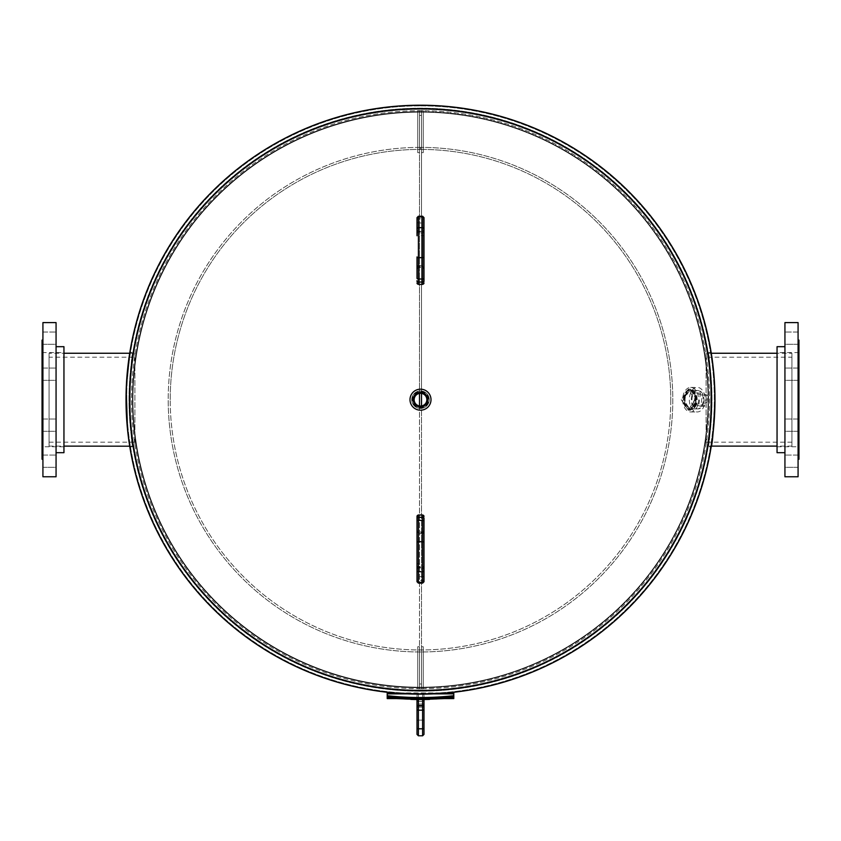 <?xml version="1.0" encoding="UTF-8"?>
<svg xmlns="http://www.w3.org/2000/svg" width="841" height="841" viewBox="0 0 841 841"><rect width="100%" height="100%" fill="white"/><g stroke="black" fill="none" stroke-linecap="round" stroke-linejoin="round"><path stroke-width="0.63" stroke-dasharray="4.21 3.15" d="M133.32 352.821C129.188 349.909 129.178 449.378 133.32 446.55C129.178 449.388 129.199 349.909 133.32 352.821L129.861 352.253C128.568 355.154 127.285 370.965 126.013 399.675C127.285 428.416 128.568 444.227 129.861 447.118L129.714 446.203M126.203 389.173L126.329 386.25M707.68 446.55C711.822 449.388 711.801 349.909 707.68 352.821L711.139 352.253C712.432 355.144 713.715 370.955 714.987 399.685L714.987 399.685C713.715 428.384 712.443 444.195 711.139 447.118L707.68 446.55C711.822 449.388 711.812 349.909 707.68 352.821M628.669 191.58L628.763 191.496A294.487 294.487 0 0 1 420.5 694.172A294.487 294.487 0 0 1 126.013 399.685A294.487 294.487 0 0 1 628.732 191.454L626.251 193.935A290.975 290.975 0 0 0 420.5 108.71A290.975 290.975 0 0 1 711.475 399.685A290.975 290.975 0 0 1 420.5 690.661A290.975 290.975 0 0 1 129.525 399.685A290.975 290.975 0 0 1 420.5 108.71A290.975 290.975 0 0 0 129.525 399.685A290.975 290.975 0 0 0 420.5 690.661A290.975 290.975 0 0 0 711.475 399.685A290.975 290.975 0 0 0 420.5 108.71A290.975 290.975 0 0 1 711.475 399.685A290.975 290.975 0 0 1 420.5 690.661A290.975 290.975 0 0 0 711.475 399.685A290.975 290.975 0 0 0 420.5 108.71A290.975 290.975 0 0 0 129.525 399.685A290.975 290.975 0 0 0 420.5 690.661A290.975 290.975 0 0 1 129.525 399.685A290.975 290.975 0 0 1 420.5 108.71A290.975 290.975 0 0 0 129.525 399.685A290.975 290.975 0 0 0 420.5 690.661A290.975 290.975 0 0 1 129.525 399.685A290.975 290.975 0 0 1 420.5 108.71A290.975 290.975 0 0 1 711.475 399.685A290.975 290.975 0 0 1 420.5 690.661A290.975 290.975 0 0 1 129.525 399.685A290.975 290.975 0 0 1 420.5 108.71A290.975 290.975 0 0 1 711.475 399.685A290.975 290.975 0 0 1 420.5 690.661A290.975 290.975 0 0 0 626.293 193.966A290.975 290.975 0 0 1 420.5 690.661A290.975 290.975 0 0 1 129.525 399.685A290.975 290.975 0 0 1 626.251 193.935L628.637 191.548M713.736 372.658L714.987 399.675M420.5 408.442A8.757 8.757 0 0 0 429.257 399.685A8.757 8.757 0 0 0 420.5 390.928A8.757 8.757 0 0 0 411.743 399.685A8.757 8.757 0 0 0 420.5 408.442A8.757 8.757 0 0 0 429.257 399.685A8.757 8.757 0 0 0 420.5 390.928A8.757 8.757 0 0 0 411.743 399.685A8.757 8.757 0 0 0 420.5 408.442M711.896 399.685A291.396 291.396 0 0 0 420.5 108.289A291.396 291.396 0 0 0 129.104 399.685A291.396 291.396 0 0 1 420.5 108.289A291.396 291.396 0 0 1 711.896 399.685A291.396 291.396 0 0 1 420.5 691.081A291.396 291.396 0 0 1 129.104 399.685A291.396 291.396 0 0 1 420.5 108.289A291.396 291.396 0 0 1 711.896 399.685A291.396 291.396 0 0 1 420.5 691.081A291.396 291.396 0 0 1 129.104 399.685A291.396 291.396 0 0 0 420.5 691.081A291.396 291.396 0 0 0 711.896 399.685A291.396 291.396 0 0 0 420.5 108.289A291.396 291.396 0 0 0 129.104 399.685A291.396 291.396 0 0 0 420.5 691.081A291.396 291.396 0 0 0 711.896 399.685A291.396 291.396 0 0 0 420.5 108.289A291.396 291.396 0 0 0 129.104 399.685A291.396 291.396 0 0 0 420.5 691.081A291.396 291.396 0 0 1 129.104 399.685A291.396 291.396 0 0 1 420.5 108.289A291.396 291.396 0 0 0 129.104 399.685A291.396 291.396 0 0 0 420.5 691.081M420.5 690.083A290.397 290.397 0 0 1 130.103 399.685A290.397 290.397 0 0 1 420.5 109.288A290.397 290.397 0 0 1 710.897 399.685A290.397 290.397 0 0 1 420.5 690.083A290.397 290.397 0 0 0 710.897 399.685A290.397 290.397 0 0 0 420.5 109.288A290.397 290.397 0 0 0 130.103 399.685A290.397 290.397 0 0 0 420.5 690.083M420.5 687.223A287.538 287.538 0 0 1 132.962 399.685A287.538 287.538 0 0 1 420.5 112.147A287.538 287.538 0 0 1 708.038 399.685A287.538 287.538 0 0 1 420.5 687.223A287.538 287.538 0 0 0 708.038 399.685A287.538 287.538 0 0 0 420.5 112.147A287.538 287.538 0 0 0 132.962 399.685A287.538 287.538 0 0 0 420.5 687.223M420.5 105.335A294.35 294.35 0 0 1 714.85 399.685A294.35 294.35 0 0 1 420.5 694.035A294.35 294.35 0 0 1 126.15 399.685A294.35 294.35 0 0 1 420.5 105.335A294.35 294.35 0 0 0 126.15 399.685A294.35 294.35 0 0 0 420.5 694.035A294.35 294.35 0 0 0 714.85 399.685A294.35 294.35 0 0 0 420.5 105.335A294.35 294.35 0 0 0 126.15 399.685A294.35 294.35 0 0 0 420.5 694.035A294.35 294.35 0 0 0 714.85 399.685A294.35 294.35 0 0 0 420.5 105.335A294.35 294.35 0 0 0 126.15 399.685A294.35 294.35 0 0 0 420.5 694.035A294.35 294.35 0 0 1 126.15 399.685A294.35 294.35 0 0 1 420.5 105.335M420.5 111.664A288.021 288.021 0 0 1 708.521 399.685A288.021 288.021 0 0 1 420.5 687.707A288.021 288.021 0 0 1 132.479 399.685A288.021 288.021 0 0 1 420.5 111.664A288.021 288.021 0 0 1 708.521 399.685A288.021 288.021 0 0 1 420.5 687.707A288.021 288.021 0 0 1 132.479 399.685A288.021 288.021 0 0 1 420.5 111.664A288.021 288.021 0 0 0 132.479 399.685A288.021 288.021 0 0 0 420.5 687.707A288.021 288.021 0 0 0 708.521 399.685A288.021 288.021 0 0 0 420.5 111.664A288.021 288.021 0 0 0 132.479 399.685A288.021 288.021 0 0 0 420.5 687.707A288.021 288.021 0 0 0 708.521 399.685A288.021 288.021 0 0 0 420.5 111.664A288.021 288.021 0 0 0 132.479 399.685A288.021 288.021 0 0 0 420.5 687.707A288.021 288.021 0 0 1 132.479 399.685A288.021 288.021 0 0 1 420.5 111.664A288.021 288.021 0 0 0 132.479 399.685A288.021 288.021 0 0 0 420.5 687.707A288.021 288.021 0 0 1 132.479 399.685A288.021 288.021 0 0 1 420.5 111.664M697.147 399.685L690.524 389.173L683.491 399.685L690.524 410.198L697.147 399.685M681.242 399.685L688.274 410.198L694.887 399.685L688.274 389.173L681.242 399.685M416.137 395.07A6.35 6.35 0 0 0 415.885 404.048A6.35 6.35 0 0 0 424.863 404.3A6.35 6.35 0 0 0 425.115 395.323A6.35 6.35 0 0 0 416.137 395.07M427.722 407.317A10.512 10.512 0 0 0 428.132 392.463A10.512 10.512 0 0 0 413.278 392.053A10.512 10.512 0 0 0 412.868 406.907A10.512 10.512 0 0 0 427.722 407.317M426.145 405.646A8.21 8.21 0 0 0 426.461 394.04A8.21 8.21 0 0 0 414.855 393.725A8.21 8.21 0 0 0 414.539 405.33A8.21 8.21 0 0 0 426.145 405.646A8.21 8.21 0 0 0 426.461 394.04A8.21 8.21 0 0 0 414.855 393.725A8.21 8.21 0 0 0 414.539 405.33A8.21 8.21 0 0 0 426.145 405.646M691.922 395.627A9.219 5.982 90 0 1 697.147 390.476A9.219 5.982 90 0 1 702.677 403.743A9.219 5.982 90 0 1 697.147 408.894A9.219 5.982 90 0 1 691.922 395.627M685.047 395.754A8.936 5.803 90 0 1 690.104 390.75A8.936 5.803 90 0 1 695.465 403.617A8.936 5.803 90 0 1 690.104 408.621A8.936 5.803 90 0 1 685.047 395.754M685.594 396.164A8 5.193 90 0 1 690.261 391.685A8 5.193 90 0 1 694.918 403.207A8 5.193 90 0 1 690.261 407.685A8 5.193 90 0 1 685.594 396.164M685.31 396.164A8 5.193 90 0 1 689.967 391.685A8 5.193 90 0 1 694.634 403.207A8 5.193 90 0 1 689.967 407.685A8 5.193 90 0 1 685.31 396.164M697.788 405.089A12.268 7.968 90 0 1 690.64 411.953A12.268 7.968 90 0 1 683.491 394.282A12.268 7.968 90 0 1 690.64 387.417A12.268 7.968 90 0 1 697.788 405.089M704.453 405.089A12.268 7.968 90 0 1 697.305 411.953A12.268 7.968 90 0 1 690.146 394.282A12.268 7.968 90 0 1 697.305 387.417A12.268 7.968 90 0 1 704.453 405.089M695.843 404.122A10.081 6.549 90 0 1 689.967 409.767A10.081 6.549 90 0 1 684.09 395.249A10.081 6.549 90 0 1 689.967 389.604A10.081 6.549 90 0 1 695.843 404.122M696.516 404.122A10.081 6.549 90 0 1 690.64 409.767A10.081 6.549 90 0 1 684.763 395.249A10.081 6.549 90 0 1 690.64 389.604A10.081 6.549 90 0 1 696.516 404.122M703.833 401.514A9.219 5.982 90 0 1 697.967 408.905A9.219 5.982 90 0 1 692.101 397.856A9.219 5.982 90 0 1 697.967 390.466A9.219 5.982 90 0 1 703.833 401.514M695.843 401.514A9.219 5.982 90 0 1 689.977 408.905A9.219 5.982 90 0 1 684.111 397.856A9.219 5.982 90 0 1 689.977 390.466A9.219 5.982 90 0 1 695.843 401.514M700.847 406.371L693.625 404.122L695.087 392.999L702.309 395.249L700.847 406.371L706.177 406.371L698.955 404.122L693.625 404.122M698.955 404.122L700.416 392.999L707.638 395.249L706.177 406.371M707.638 395.249L702.309 395.249M700.416 392.999L695.087 392.999M791.938 357.183L791.938 442.187L791.938 357.183L706.093 357.183L706.093 442.187L706.093 357.183M791.938 442.187L706.093 442.187M791.938 353.252L791.938 446.119L791.938 353.252L777.052 353.252M791.938 446.119L777.052 446.119M711.297 446.119L706.093 446.119L706.093 353.252L706.093 446.119M711.297 353.252L706.093 353.252M798.077 380.342L784.937 380.342L784.937 368.074L784.937 380.342L784.937 368.074L784.937 380.342L798.077 380.342L798.077 368.074L784.937 368.074L798.077 368.074L798.077 380.342M798.077 431.296L784.937 431.296L784.937 419.028L784.937 431.296L784.937 419.028L784.937 431.296L798.077 431.296L798.077 419.028L784.937 419.028L798.077 419.028L798.077 431.296M798.077 467.333L784.937 467.333L784.937 455.065L784.937 467.333L784.937 455.065L784.937 467.333L798.077 467.333L798.077 455.065L784.937 455.065L798.077 455.065L798.077 467.333M798.077 344.305L784.937 344.305L784.937 332.037L784.937 344.305L784.937 332.037L784.937 344.305L798.077 344.305L798.077 332.037L784.937 332.037L798.077 332.037L798.077 344.305M784.937 346.681L784.937 452.689L784.937 346.681M798.077 340.111L798.077 459.26L798.077 340.111M777.052 352.589L777.052 446.781L777.052 352.589L798.95 352.589L798.95 446.781L798.95 352.589M777.052 446.781L798.95 446.781M777.052 452.689L777.052 346.681M798.95 459.26L798.95 340.111M798.077 476.773L798.077 322.597M784.937 476.773L784.937 322.597M49.062 357.183L49.062 442.187L49.062 357.183L134.907 357.183L134.907 442.187L134.907 357.183M49.062 442.187L134.907 442.187M49.062 353.252L49.062 446.119L49.062 353.252L63.948 353.252M49.062 446.119L63.948 446.119M129.703 446.119L134.907 446.119L134.907 353.252L134.907 446.119M129.703 353.252L134.907 353.252M42.923 380.342L56.063 380.342L56.063 368.074L56.063 380.342L56.063 368.074L56.063 380.342L42.923 380.342L42.923 368.074L56.063 368.074L42.923 368.074L42.923 380.342M42.923 431.296L56.063 431.296L56.063 419.028L56.063 431.296L56.063 419.028L56.063 431.296L42.923 431.296L42.923 419.028L56.063 419.028L42.923 419.028L42.923 431.296M42.923 467.333L56.063 467.333L56.063 455.065L56.063 467.333L56.063 455.065L56.063 467.333L42.923 467.333L42.923 455.065L56.063 455.065L42.923 455.065L42.923 467.333M42.923 344.305L56.063 344.305L56.063 332.037L56.063 344.305L56.063 332.037L56.063 344.305L42.923 344.305L42.923 332.037L56.063 332.037L42.923 332.037L42.923 344.305M63.948 346.681L63.948 452.689M56.063 346.681L56.063 452.689L56.063 346.681M56.063 322.597L56.063 476.773M42.923 322.597L42.923 476.773M42.923 340.111L42.923 459.26L42.923 340.111M42.05 340.111L42.05 459.26M63.948 352.589L63.948 446.781L63.948 352.589L42.05 352.589L42.05 446.781L42.05 352.589M63.948 446.781L42.05 446.781M419.491 115.375L421.509 115.375L421.509 392.673L419.491 392.673L419.491 110.592L421.509 110.592L421.509 115.375L419.491 115.375M419.491 405.951L419.491 688.779L419.491 683.996L421.509 683.996L419.491 683.996L419.491 406.697L421.509 406.697L421.509 688.779L421.509 405.951M421.509 392.673L421.509 406.697M421.509 393.42L421.509 110.592L419.491 110.592L419.491 393.42M419.491 688.779L421.509 688.779L419.491 688.779L419.491 646.729L419.491 688.779L419.491 646.729L419.491 688.779L419.491 646.729L419.491 688.779L417.735 688.779L417.735 646.729L419.491 646.729L417.735 646.729L417.735 688.779L419.491 688.779L417.735 688.779L417.735 646.729L419.491 646.729L417.735 646.729L417.735 688.779L419.491 688.779L417.735 688.779L417.735 646.729L419.491 646.729L417.735 646.729L417.735 688.779L419.491 688.779M419.491 406.697L419.491 392.673M421.509 646.729L421.509 688.779L421.509 646.729L421.509 688.779L421.509 646.729L421.509 688.779L421.509 646.729L423.265 646.729L423.265 688.779L421.509 688.779L423.265 688.779L423.265 646.729L421.509 646.729L423.265 646.729L423.265 688.779L421.509 688.779L423.265 688.779L423.265 646.729L421.509 646.729L423.265 646.729L423.265 688.779L421.509 688.779L423.265 688.779L423.265 646.729L421.509 646.729M422.603 699.554L422.603 694.172L418.397 694.172A1.398 1.398 0 0 0 416.999 695.57L416.999 697.673L416.999 695.57A1.398 1.398 0 0 1 418.397 694.172L418.397 697.673L418.397 694.172L422.603 694.172A1.398 1.398 0 0 1 424.001 695.57L424.001 697.673L424.001 695.57A1.398 1.398 0 0 0 422.603 694.172L422.603 697.673L418.397 697.673L418.397 699.554M424.001 706.114L422.603 706.114L422.603 704.012L422.603 707.134L422.603 706.114L424.001 706.114L424.001 699.533M424.001 705.504L418.397 705.504L418.397 697.673L424.001 697.673L422.603 697.673L422.603 710.182A1.398 0.936 180 0 0 424.001 709.247L424.001 729.977L422.603 728.579L422.603 720.127L418.397 720.127L418.397 706.114L418.397 720.127A1.398 0.547 180 0 0 416.999 720.674L416.999 729.977L418.397 728.579L422.603 728.579L422.603 720.127L418.397 720.127A1.398 0.547 -0 0 0 416.999 720.674M424.001 734.393L424.001 727.885A1.398 0.936 -0 0 1 422.603 728.821L418.397 728.821L418.397 705.504L416.999 705.504L416.999 704.012L416.999 706.114L418.397 706.114L418.397 704.012L418.397 706.114L416.999 706.114L416.999 709.247L416.999 707.68A1.398 0.547 -0 0 1 418.397 707.134A1.398 0.547 -0 0 0 416.999 707.68M416.999 699.985L416.999 704.012L416.999 699.985A1.398 1.398 0 0 0 418.397 701.383L418.397 704.012L418.397 701.383L422.603 701.383L418.397 701.383A1.398 1.398 0 0 1 416.999 699.985M416.999 699.533L416.999 705.504M416.999 709.247L416.999 709.247A1.398 0.936 180 0 0 418.397 710.182L422.603 710.182L422.603 735.801M418.397 735.801L418.397 728.821A1.398 0.936 180 0 1 416.999 727.885L416.999 734.393M422.603 701.383A1.398 1.398 0 0 0 424.001 699.985A1.398 1.398 0 0 1 422.603 701.383L422.603 704.012L416.999 704.012L422.603 704.012L422.603 701.383M424.001 531.27L424.001 542.434L424.001 531.27A1.398 1.346 -0 0 1 422.603 532.616L418.397 533.099L418.397 531.911L418.397 568.001L418.397 533.099A1.398 1.083 -0 0 1 416.999 532.017M424.001 532.017A1.398 1.083 -0 0 1 422.603 533.099L422.603 567.98L422.603 564.027L424.001 563.628L424.001 568.642A1.398 1.346 -0 0 0 422.603 567.297L418.397 567.297A1.398 1.346 -0 0 0 416.999 568.642L416.999 563.628L422.603 564.027L422.603 533.793L416.999 533.394M416.999 569.231A1.398 1.346 -0 0 1 418.397 567.896L422.603 567.896A1.398 1.346 -0 0 1 424.001 569.231L422.603 568.001L418.397 567.98L416.999 569.399L416.999 568.642M416.999 569.378A1.398 1.398 180 0 1 418.397 567.98L422.603 568.001A1.398 1.398 180 0 1 424.001 569.378L424.001 567.833A1.398 1.398 0 0 0 422.603 566.435L418.397 566.435A1.398 1.398 0 0 0 416.999 567.833L416.999 569.399M422.603 515.102L422.603 582.834A1.398 1.346 180 0 0 424.001 581.488L424.001 517.856L418.397 517.457L418.397 515.102M416.999 516.437L416.999 563.628M424.001 576.653L416.999 576.653L416.999 581.488A1.398 1.346 180 0 0 418.397 582.834L418.397 517.457L416.999 517.856M420.542 149.404A250.282 250.282 0 0 1 670.782 399.685A250.282 250.282 0 0 0 420.542 149.404L420.542 147.385A252.3 252.3 0 0 1 672.8 399.685A252.3 252.3 0 0 1 420.5 651.985A252.3 252.3 0 0 1 168.2 399.685A252.3 252.3 0 0 0 420.5 651.985A252.3 252.3 0 0 0 672.8 399.685A252.3 252.3 0 0 0 420.542 147.385L420.542 149.404M670.782 399.685A250.282 250.282 0 0 1 420.5 649.967A250.282 250.282 0 0 1 170.218 399.685A250.282 250.282 0 0 0 420.5 649.967A250.282 250.282 0 0 0 670.782 399.685M420.5 147.385A252.3 252.3 0 0 0 168.2 399.685A252.3 252.3 0 0 1 420.5 147.385L420.5 149.404L420.5 147.385M170.218 399.685A250.282 250.282 0 0 1 420.5 149.404A250.282 250.282 0 0 0 170.218 399.685M420.689 698.545L444.921 697.546A298.86 298.86 0 0 1 439.811 697.925L432.053 698.324A298.86 298.86 0 0 1 408.232 698.293L400.253 697.862A298.86 298.86 0 0 1 395.112 697.473L420.016 698.545A298.86 298.86 0 0 0 420.689 698.545L420.689 699.554A299.869 299.869 0 0 1 420.016 699.554L420.016 698.545M453.835 696.684A298.86 298.86 0 0 1 387.165 696.684L387.28 695.686A297.851 297.851 0 0 0 453.72 695.686L453.835 696.684M439.811 697.925L439.875 698.934A299.869 299.869 0 0 0 445.005 698.556L444.921 697.546M439.875 698.934L432.085 699.334L432.053 698.324M408.232 698.293L408.19 699.302A299.869 299.869 0 0 0 432.085 699.334M408.19 699.302L400.179 698.871L400.253 697.862M395.112 697.473L395.028 698.472A299.869 299.869 0 0 0 400.179 698.871M395.028 698.472L396.437 698.587M429.593 699.418L410.755 699.397L410.786 698.387A298.86 298.86 0 0 0 429.572 698.408L429.593 699.418M429.572 698.408L420.3 698.545L420.3 699.554M420.3 698.545L410.786 698.387M453.793 693.867L453.793 697.536L453.793 692.91L387.207 692.91L387.207 698.545L387.207 693.867L453.793 693.867L453.793 698.545L387.207 698.545M387.207 693.867L387.207 697.536L453.793 697.536L453.793 698.587L387.207 698.587L387.207 697.536L453.793 697.536L453.793 698.545M433.882 693.867L407.118 693.867M447.696 692.91L393.304 692.91M416.999 268.1L416.999 256.936L416.999 268.1A1.398 1.346 180 0 1 418.397 266.755L422.603 266.271L422.603 267.459L422.603 231.37L422.603 266.271A1.398 1.083 180 0 1 424.001 267.354M416.999 267.354A1.398 1.083 180 0 1 418.397 266.271L418.397 232.074A1.398 1.346 180 0 1 416.999 230.728L416.999 230.14A1.398 1.346 180 0 0 418.397 231.475L422.603 231.475A1.398 1.346 180 0 0 424.001 230.14L424.001 235.743L418.397 235.343L418.397 265.577L424.001 265.977M424.001 229.992A1.398 1.398 0 0 1 422.603 231.391L418.397 231.391L416.999 229.971L416.999 231.538A1.398 1.398 180 0 0 418.397 232.936L422.603 232.936A1.398 1.398 180 0 0 424.001 231.538L424.001 230.14M418.397 284.269L418.397 216.536A1.398 1.346 -0 0 0 416.999 217.882L416.999 228.931M416.999 229.971L416.999 229.992A1.398 1.398 0 0 0 418.397 231.391L422.603 231.37L424.001 229.971M416.999 230.728L416.999 235.743L418.397 235.343L418.397 232.074L422.603 232.074A1.398 1.346 180 0 0 424.001 230.728M416.999 256.936L416.999 278.266M416.999 280.705L416.999 281.514L418.397 281.914L422.603 281.914L422.603 284.269M416.999 222.718L422.603 223.107L422.603 281.914L424.001 281.514L424.001 235.743M424.001 222.718L424.001 217.882A1.398 1.346 -0 0 0 422.603 216.536L422.603 223.107L424.001 222.718M421.509 110.592L421.509 152.641L421.509 110.592L421.509 152.641L421.509 110.592L421.509 152.641L421.509 110.592L423.265 110.592L423.265 152.641L421.509 152.641L423.265 152.641L423.265 110.592L421.509 110.592L423.265 110.592L423.265 152.641L421.509 152.641L423.265 152.641L423.265 110.592L421.509 110.592L423.265 110.592L423.265 152.641L421.509 152.641L423.265 152.641L423.265 110.592L421.509 110.592M419.491 152.641L419.491 110.592L419.491 152.641L419.491 110.592L419.491 152.641L419.491 110.592L419.491 152.641L417.735 152.641L417.735 110.592L419.491 110.592L417.735 110.592L417.735 152.641L419.491 152.641L417.735 152.641L417.735 110.592L419.491 110.592L417.735 110.592L417.735 152.641L419.491 152.641L417.735 152.641L417.735 110.592L419.491 110.592L417.735 110.592L417.735 152.641L419.491 152.641M420.5 108.825A290.86 290.86 0 0 1 711.36 399.685A290.86 290.86 0 0 1 420.5 690.545A290.86 290.86 0 0 1 129.64 399.685A290.86 290.86 0 0 1 420.5 108.825A290.86 290.86 0 0 0 129.64 399.685A290.86 290.86 0 0 0 420.5 690.545A290.86 290.86 0 0 0 711.36 399.685A290.86 290.86 0 0 0 420.5 108.825M420.5 691.197A291.512 291.512 0 0 1 128.988 399.685A291.512 291.512 0 0 1 420.5 108.174A291.512 291.512 0 0 1 712.012 399.685A291.512 291.512 0 0 1 420.5 691.197A291.512 291.512 0 0 0 712.012 399.685A291.512 291.512 0 0 0 420.5 108.174A291.512 291.512 0 0 0 128.988 399.685A291.512 291.512 0 0 0 420.5 691.197M420.5 105.871A293.814 293.814 0 0 1 714.314 399.685A293.814 293.814 0 0 1 420.5 693.499A293.814 293.814 0 0 1 126.686 399.685A293.814 293.814 0 0 1 420.5 105.871A293.814 293.814 0 0 0 126.686 399.685A293.814 293.814 0 0 0 420.5 693.499A293.814 293.814 0 0 0 714.314 399.685A293.814 293.814 0 0 0 420.5 105.871M420.5 690.997A291.312 291.312 0 0 1 129.188 399.685A291.312 291.312 0 0 1 420.5 108.373A291.312 291.312 0 0 1 711.812 399.685A291.312 291.312 0 0 1 420.5 690.997A291.312 291.312 0 0 0 711.812 399.685A291.312 291.312 0 0 0 420.5 108.373A291.312 291.312 0 0 0 129.188 399.685A291.312 291.312 0 0 0 420.5 690.997M420.5 688.695A289.01 289.01 0 0 1 131.49 399.685A289.01 289.01 0 0 1 420.5 110.676A289.01 289.01 0 0 1 709.51 399.685A289.01 289.01 0 0 1 420.5 688.695A289.01 289.01 0 0 0 709.51 399.685A289.01 289.01 0 0 0 420.5 110.676A289.01 289.01 0 0 0 131.49 399.685A289.01 289.01 0 0 0 420.5 688.695M420.5 687.686A288 288 0 0 1 132.5 399.685A288 288 0 0 1 420.5 111.685A288 288 0 0 1 708.5 399.685A288 288 0 0 1 420.5 687.686A288 288 0 0 0 708.5 399.685A288 288 0 0 0 420.5 111.685A288 288 0 0 0 132.5 399.685A288 288 0 0 0 420.5 687.686M420.5 694.035A294.35 294.35 0 0 0 714.85 399.685M422.603 707.134L418.397 707.134L422.603 707.134L422.603 720.127L422.603 707.134A1.398 0.547 -0 0 1 424.001 707.68A1.398 0.547 -0 0 0 422.603 707.134M422.603 706.114L418.397 706.114L422.603 706.114M424.001 720.674A1.398 0.547 180 0 0 422.603 720.127A1.398 0.547 -0 0 1 424.001 720.674M422.603 704.012L424.001 704.012L422.603 704.012M418.397 697.673L416.999 697.673L418.397 697.673M422.603 583.128L418.397 583.128M424.001 579.27A1.398 1.346 180 0 1 422.603 580.616L418.397 580.616A1.398 1.346 -0 0 1 416.999 579.27M424.001 533.394L422.603 533.793L422.603 531.911L422.603 532.616L418.397 532.616A1.398 1.346 -0 0 1 416.999 531.27M424.001 540.942A1.398 1.083 -0 0 1 422.603 542.035L418.397 542.035A1.398 1.083 -0 0 1 416.999 540.942M424.001 530.671A1.398 1.346 -0 0 1 422.603 532.017L418.397 532.017A1.398 1.346 -0 0 1 416.999 530.671M418.397 216.242L422.603 216.242M416.999 220.1A1.398 1.346 -0 0 1 418.397 218.755L422.603 218.755A1.398 1.346 180 0 1 424.001 220.1M416.999 265.977L418.397 265.577L418.397 267.459L418.397 266.755L422.603 266.755A1.398 1.346 180 0 1 424.001 268.1M416.999 258.429A1.398 1.083 180 0 1 418.397 257.335L422.603 257.335A1.398 1.083 180 0 1 424.001 258.429M416.999 268.7A1.398 1.346 180 0 1 418.397 267.354L422.603 267.354A1.398 1.346 180 0 1 424.001 268.7M133.32 446.55L129.861 447.118M688.274 389.173L690.524 389.173M688.274 410.198L690.524 410.198M690.104 390.75L697.147 390.476M690.64 411.953L697.305 411.953M689.967 409.767L690.64 409.767M689.967 389.604L690.64 389.604M690.64 387.417L697.305 387.417M690.104 408.621L697.147 408.894M697.967 408.905L689.977 408.905M697.967 390.466L689.977 390.466M424.001 530.503L422.603 531.911L418.397 531.911L416.999 530.503M416.999 268.868L418.397 267.459L422.603 267.459L424.001 268.868"/><path stroke-width="1.26" d="M129.861 447.118L127.496 429.152L126.203 389.173M126.329 386.25L129.861 352.253M714.987 399.685C713.715 428.416 712.432 444.227 711.139 447.118L711.297 446.119L777.052 446.119M777.052 353.252L711.297 353.252L711.139 352.253L713.736 372.658M628.669 191.58L628.763 191.496A294.487 294.487 0 0 1 420.5 694.172A294.487 294.487 0 0 1 126.013 399.685A294.487 294.487 0 0 1 628.732 191.454L628.637 191.548M63.948 446.119L129.714 446.203M714.85 399.685A294.35 294.35 0 0 1 420.5 694.035A294.35 294.35 0 0 1 126.15 399.685A294.35 294.35 0 0 1 420.5 105.335A294.35 294.35 0 0 1 714.85 399.685A294.35 294.35 0 0 0 420.5 105.335M415.443 394.345A7.359 7.359 0 0 0 415.16 404.742A7.359 7.359 0 0 0 425.557 405.026A7.359 7.359 0 0 0 425.84 394.629A7.359 7.359 0 0 0 415.443 394.345M415.601 394.513A7.127 7.127 0 0 0 415.328 404.584A7.127 7.127 0 0 0 425.399 404.857A7.127 7.127 0 0 0 425.672 394.786A7.127 7.127 0 0 0 415.601 394.513M416.137 395.07A6.35 6.35 0 0 0 415.885 404.048A6.35 6.35 0 0 0 424.863 404.3A6.35 6.35 0 0 0 425.115 395.323A6.35 6.35 0 0 0 416.137 395.07M427.722 407.317A10.512 10.512 0 0 0 428.132 392.463A10.512 10.512 0 0 0 413.278 392.053A10.512 10.512 0 0 0 412.868 406.907A10.512 10.512 0 0 0 427.722 407.317M784.937 346.681L777.052 346.681L777.052 452.689L784.937 452.689M784.937 322.597L784.937 476.773L798.077 476.773L798.077 322.597L784.937 322.597M798.077 459.26L798.95 459.26L798.95 340.111L798.077 340.111M63.948 353.252L129.703 353.252M56.063 346.681L63.948 346.681L63.948 452.689L56.063 452.689M56.063 476.773L42.923 476.773L42.923 322.597L56.063 322.597L56.063 476.773M42.923 459.26L42.05 459.26L42.05 340.111L42.923 340.111M421.509 405.951L421.509 393.42M419.491 393.42L419.491 405.951M424.001 706.114L424.001 734.393L422.603 735.801L422.603 728.821L418.397 728.821L418.397 735.801L416.999 734.393L416.999 709.247L416.999 727.885A1.398 0.936 -0 0 0 418.397 728.821L418.397 710.182L422.603 710.182L422.603 705.504L418.397 705.504L418.397 710.182A1.398 0.936 -0 0 1 416.999 709.247L416.999 699.533M424.001 729.977L424.001 727.885A1.398 0.936 180 0 1 422.603 728.821L422.603 710.182A1.398 0.936 180 0 0 424.001 709.247L424.001 705.504L422.603 705.504L422.603 699.554M424.001 699.533L424.001 705.504M416.999 729.977L416.999 707.68M416.999 709.247L416.999 720.674M424.001 567.833L424.001 563.628M424.001 568.642L424.001 569.231M424.001 517.856L424.001 581.488M416.999 576.653L416.999 567.833M416.999 542.434L416.999 516.437A1.398 1.346 180 0 1 418.397 515.102L418.397 583.128L416.999 581.72L416.999 542.434A1.398 0.736 -0 0 1 418.397 541.699L422.603 541.699L422.603 520.369L418.397 520.369A1.398 0.736 -0 0 0 416.999 521.105M453.835 696.684A298.86 298.86 0 0 1 387.165 696.684L387.28 695.686A297.851 297.851 0 0 0 453.72 695.686L453.835 696.684M396.437 698.587L420.016 699.554L420.016 698.545M410.786 698.387L410.755 699.397A299.869 299.869 0 0 0 420.689 699.554L420.689 698.545M429.572 698.408L429.593 699.418A299.869 299.869 0 0 1 420.689 699.554L445.005 698.556M407.118 693.867L387.207 693.867L387.207 696.295M387.207 696.684L387.207 698.587L453.793 698.587L453.793 697.536L387.207 697.536M433.882 693.867L453.793 693.867L453.793 696.295M453.793 696.684L453.793 697.536M453.793 693.867L453.793 692.91L447.696 692.91M393.304 692.91L387.207 692.91L387.207 693.867M416.999 231.538L416.999 229.992M416.999 230.14L416.999 217.882M416.999 235.743L416.999 228.931A1.398 1.262 0 0 1 418.397 227.669L422.603 227.669L422.603 216.242L424.001 217.651L424.001 281.514M422.603 216.242L418.397 216.242L418.397 279.002A1.398 0.736 -0 0 1 416.999 278.266L416.999 256.936A1.398 0.736 -0 0 0 418.397 257.672L422.603 257.672L422.603 227.669A1.398 1.262 180 0 1 424.001 228.931M416.999 281.514L416.999 280.705A1.398 1.346 -0 0 0 418.397 282.05L422.603 282.05L422.603 257.672A1.398 0.736 180 0 0 424.001 256.936M424.001 222.718L424.001 231.538M418.397 699.554L418.397 705.504L416.999 705.504M418.397 583.128L422.603 583.128L422.603 582.445L418.397 582.445A1.398 1.262 0 0 1 416.999 581.184M424.001 521.105A1.398 0.736 180 0 0 422.603 520.369L422.603 514.955L418.397 515.102M424.001 518.666A1.398 1.346 180 0 0 422.603 517.32L418.397 517.32A1.398 1.346 180 0 0 416.999 518.666M424.001 581.184A1.398 1.262 0 0 1 422.603 582.445L422.603 571.701L418.397 571.701A1.398 1.262 0 0 1 416.999 570.44M424.001 570.44A1.398 1.262 180 0 1 422.603 571.701L422.603 541.699A1.398 0.736 180 0 1 424.001 542.434M424.001 516.437A1.398 1.346 180 0 0 422.603 515.102M416.999 218.187A1.398 1.262 180 0 1 418.397 216.925L422.603 216.925A1.398 1.262 180 0 1 424.001 218.187M424.001 278.266A1.398 0.736 180 0 1 422.603 279.002L418.397 279.002L418.397 284.416L422.603 284.416L422.603 282.05A1.398 1.346 -0 0 0 424.001 280.705M416.999 282.933A1.398 1.346 -0 0 0 418.397 284.269M422.603 284.269A1.398 1.346 -0 0 0 424.001 282.933M422.603 735.801L418.397 735.801M424.001 516.353L422.603 514.955L418.397 514.955L416.999 516.353M422.603 583.128L424.001 581.72M416.999 283.018L418.397 284.416L422.603 284.416L424.001 283.018M418.397 216.242L416.999 217.651"/></g></svg>
